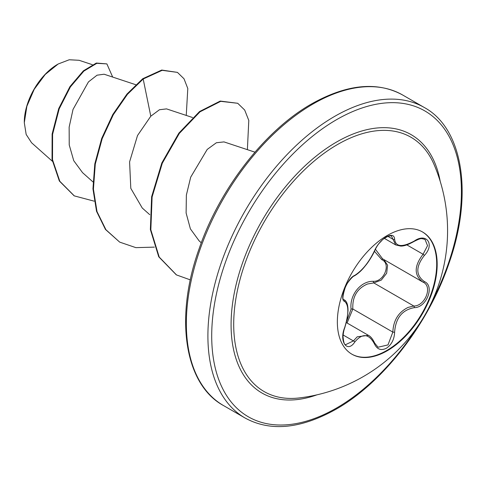 <?xml version="1.0" encoding="UTF-8"?>
<svg xmlns="http://www.w3.org/2000/svg" width="486" height="486" viewBox="0 0 486 486"><rect width="100%" height="100%" fill="white"/><g stroke="black" fill="none" stroke-linecap="round" stroke-linejoin="round"><path stroke-width="0.73" d="M422.316 231.852A70.585 40.751 -60 0 1 432.838 288.49A70.585 40.751 -60 0 1 386.789 350.473A70.585 40.751 -60 0 1 351.736 354.1M387.263 235.479A70.585 40.751 -60 0 1 422.559 231.986A70.585 40.751 -60 0 1 433.378 288.544A70.585 40.751 -60 0 1 387.263 350.746A70.585 40.751 -60 0 1 351.973 354.239A70.585 40.751 -60 0 1 341.154 297.681A70.585 40.751 -60 0 1 387.263 235.479M354.768 275.374C362.295 270.538 368.838 262.391 374.402 250.952C377.033 245.029 381.012 240.339 386.34 236.882C391.564 234.252 394.328 235.054 394.626 239.282C395.659 246.937 402.208 247.52 414.279 241.038C426.55 232.363 434.982 244.373 424.406 255.417C415.652 266.589 415.652 275.313 424.406 281.594C434.994 285.956 426.526 307.699 414.279 307.662C402.201 309.88 395.653 318.026 394.626 332.108C394.328 339.368 391.564 344.756 386.34 348.28C381.012 350.862 377.033 349.367 374.402 343.802C368.831 333.548 362.289 332.965 354.768 342.053C347.271 353.474 338.845 341.439 344.659 327.649C348.887 313.841 348.887 305.105 344.659 301.442C338.845 299.856 347.283 278.107 354.768 275.374A1.343 1.118 63.5 0 1 354.276 275.951L354.276 275.951C358.297 273.569 361.991 270.167 365.344 265.757C368.959 261.638 374.22 252.477 374.663 250.697C378.29 243.401 379.044 243.686 381.783 240.546C382.209 239.75 384.262 238.347 387.962 236.336C390.179 235.777 391.345 235.71 391.473 236.123L395.732 244.938L400.531 246.05C403.653 246.305 408.228 244.731 414.248 241.348C421.836 237.575 421.143 238.565 425.025 239.416L425.001 239.41M346.67 321.319L351.08 309.096C349.337 295.063 360.8 280.853 373.424 281.303A1.343 0.674 -91.4 0 0 373.801 282.919L367.513 283.994C357.125 288.447 352.235 296.782 352.836 309.005L347.083 323.02M378.029 347.229L387.98 344.92L392.846 332.102C393.356 320.438 398.435 312.206 408.07 307.413L413.811 306.022C425.177 306.162 432.911 286.29 423.075 282.184L423.099 282.196A1.343 0.887 117.9 0 1 423.075 282.184C413.926 275.538 413.926 266.225 423.075 254.251L427.534 245.673L425.025 239.416M344.659 327.649L344.768 327.789C343.906 329.824 343.323 332.722 343.019 336.47C343.566 342.405 344.465 345.127 345.71 344.629L353.401 340.923L357.204 336.816L368.412 335.334C370.648 336.409 372.732 338.991 374.663 343.067A1.343 0.729 157.4 0 1 374.402 343.802M354.276 275.951C353.115 275.732 346.275 283.581 345.315 287.281C342.648 295.713 342.217 299.868 344.027 299.728L343.894 299.631M373.424 281.303C384.232 281.795 391.26 263.655 381.826 259.682L374.414 251.274M299.419 397.919L299.419 397.919A146.827 84.771 -60 0 1 235.534 300.889A146.827 84.771 -60 0 1 337.533 144.512A146.827 84.771 -60 0 1 434.107 164.633L434.107 164.633A168.502 168.502 0 0 1 299.419 397.919M57.7 64.273A47.233 27.271 120 0 0 24.3 122.126M92.297 64.668L79.078 60.288L69.237 59.766L58.168 64L45.216 74.461L34.227 89.284L26.882 106.227L24.3 122.709L26.171 134.458L31.578 142.763L52.33 161.231M135.74 84.71L104.095 74.218L97.048 75.19L88.446 81.915L73.022 109.447L69.14 127.174L69.231 144.937L73.744 160.696L82.547 172.651L92.935 181.892M192.565 117.521L166.534 108.888L159.444 109.745L150.794 116.209L137.52 135.521L129.592 161.874L130.801 188.331L142.252 208.014L149.767 214.703M254.95 152.167L223.997 141.906L216.373 142.75L207.206 149.433L190.7 177.159L186.369 195.086L186.114 213.02L190.397 228.87L199.084 240.825L201.289 242.793M150.794 116.209L143.182 79.011L162.184 70.324L177.439 72.384L184.006 78.768L187.796 88.525L186.247 115.425M94.163 201.161L74.309 195.888L59.821 181.284L52.512 159.669L52.597 134.312L59.183 108.882L70.415 86.885L83.841 71.12L96.811 63.32L106.877 63.897L112.679 77.061M142.708 78.738L126.974 94.047L112.825 114.471L101.708 138.389L94.806 163.867L92.954 188.847L96.532 211.313L105.456 229.453L119.678 242.119L105.93 229.726L97.006 211.586L93.427 189.121L95.28 164.14L102.181 138.662L113.299 114.745L127.447 94.32L143.182 79.011L142.708 78.738L161.71 70.051L177.439 72.384M74.072 195.749L59.347 181.011L52.038 159.396L52.123 134.039L58.709 108.609L69.941 86.611L83.367 70.847L96.337 63.046L106.877 63.897M119.678 242.119L135.867 247.641L154.354 247.125M247.386 149.664L248.796 120.437L244.677 110.024L237.721 103.281L220.711 101.337L200.013 111.816L179.31 133.443L162.3 163.229L152.112 196.952L150.836 229.793L159.214 257.064L176.503 274.93L190.336 279.887M237.721 103.281L220.243 101.064L199.539 111.543L178.836 133.17L161.826 162.956L151.638 196.678L150.362 229.52L158.74 256.79L176.266 274.79M351.08 309.096A1.343 0.304 176.1 0 1 352.836 309.005L392.846 332.102A1.343 0.383 -0.3 0 0 394.626 332.108M382.968 259.038A1.343 0.802 -61.9 0 0 381.826 259.682M383.776 259.5L387.603 265.247L386.656 273.241L381.279 280.106L373.801 282.919L413.811 306.022A1.343 0.759 86 0 1 414.279 307.662M375.362 249.184L382.561 258.801L422.632 281.935M414.279 241.038A1.343 0.328 58 0 1 414.248 241.348M424.406 255.417L423.075 254.251L406.855 244.889M394.626 239.282A1.343 1.087 -179.5 0 1 392.846 239.227L387.883 236.36M343.942 299.674L344.155 299.795A1.343 1.245 115.6 0 1 344.659 301.442M343.116 334.988L353.401 340.923A1.343 0.686 35.2 0 1 354.768 342.053M424.406 281.594A1.343 0.887 117.9 0 1 423.099 282.196L423.336 282.33M316.939 394.845A149.172 86.125 -60 0 1 231.543 313.093A149.172 86.125 -60 0 1 336.561 142.04A149.172 86.125 -60 0 1 440.201 181.345M418.926 324.642A176.57 101.945 -60 0 1 336.561 408.009A176.57 101.945 -60 0 1 211.708 335.923A176.57 101.945 -60 0 1 336.561 119.671A176.57 101.945 -60 0 1 450.297 138.704A176.57 101.945 -60 0 1 430.402 304.771M223.481 405.549L245.029 417.984A179.261 103.494 -60 0 1 217.552 274.341A179.261 103.494 -60 0 1 334.66 116.379A179.261 103.494 -60 0 1 424.29 107.497L402.742 95.056A179.261 103.494 120 0 0 313.112 103.937A179.261 103.494 120 0 0 196.004 261.899A179.261 103.494 120 0 0 223.481 405.549C184.789 384.608 174.128 318.294 199.102 248.832C219.678 188.611 265.052 130.205 311.769 103.804C347.083 84.09 377.409 81.174 402.742 95.056M346.36 322.601L368.388 335.322M245.029 417.984C270.362 431.866 300.688 428.956 336.008 409.242C383.071 382.652 428.743 323.567 449.125 262.902C473.54 193.89 462.721 128.316 424.29 107.497M74.309 195.888L73.836 195.615M176.029 274.657L176.503 274.93M384.353 238.377L395.732 244.944M344.768 327.789L347.168 318.956L348.025 310.518C348 304.837 346.791 301.302 344.392 299.923M374.663 343.067L378.041 347.235"/></g></svg>

